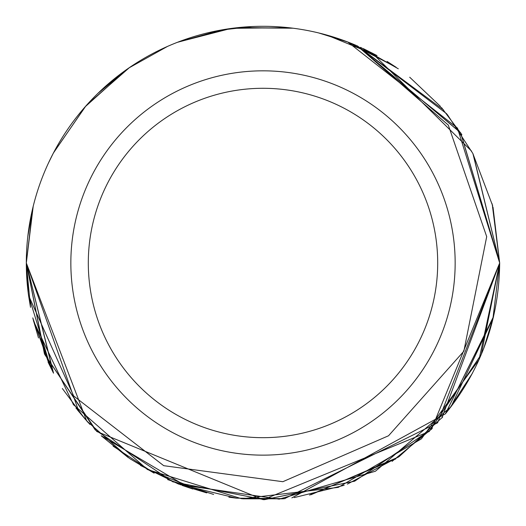 <?xml version="1.0" encoding="UTF-8"?>
<svg xmlns="http://www.w3.org/2000/svg" width="526" height="526" viewBox="0 0 526 526"><rect width="100%" height="100%" fill="white"/><g stroke="black" fill="none" stroke-linecap="round" stroke-linejoin="round"><path stroke-width="0.79" d="M437.698 262.98A174.698 174.698 0 0 1 263 437.678A174.698 174.698 0 0 1 88.302 262.98A174.698 174.698 0 0 1 263 88.289A174.698 174.698 0 0 1 437.698 262.98M455.154 262.98A192.154 192.154 0 0 1 263 455.141A192.154 192.154 0 0 1 70.846 262.98A192.154 192.154 0 0 1 263 70.826A192.154 192.154 0 0 1 455.154 262.98M388.536 435.771L463.853 351.217L486.701 236.654L448.31 125.089L357.305 45.9A236.68 236.68 0 0 0 28.555 295.461L73.66 395.966L163.718 465.688L282.85 481.704L388.536 435.771M357.305 45.9L460.552 132.644L499.68 262.98L481.257 354.491L429.163 431.544L263.197 499.693L96.817 431.524L44.749 354.511L26.32 262.987L44.414 353.702L95.18 429.88L172.837 481.823L264.354 499.687L354.655 481.191L431.524 429.196L499.68 262.98C499.108 319.584 481.001 369.87 445.371 413.85L291.858 497.898M28.18 292.647L26.32 262.98L33.013 207.086M85.409 106.522L127.463 68.952M177.492 42.284L221.163 30.028M231.959 28.345L288.314 27.654M472.94 153.691L499.68 262.98L460.717 132.881L357.581 46.032L460.644 132.776L499.68 262.98L437.593 422.812L284.474 498.701M28.555 295.461L30.508 307.335L26.32 262.98L33.171 206.435M53.442 152.967L85.383 106.554M98.382 92.931L127.851 68.682M235.845 27.865L292.305 28.121M357.463 45.979L446.732 113.794M32.638 208.638L26.32 262.98L33.191 206.363M129.403 67.611L87.112 104.608L129.481 67.558M180.582 41.113L187.013 38.832M236.575 27.779L293.002 28.207M347.785 42.008L457.495 128.114L499.68 262.98L479.068 359.56L421.405 438.855L338.225 487.385L242.026 498.747M27.819 236.384L33 207.126M48.616 162.698L53.034 153.743M85.245 106.706L127.292 69.07M177.433 42.31L228.369 28.845M231.9 28.351L288.255 27.654M331.235 36.347L344.569 40.804M53.547 152.764L85.574 106.331M97.908 93.385L128.101 68.505M236.154 27.825L292.607 28.161L236.181 27.825M331.143 36.32L347.962 42.073M357.502 45.999L443.523 109.921M473.176 154.144L499.68 262.98L441.932 417.907M347.752 41.995L396.19 67.335M447.278 114.458L472.729 153.29M177.716 42.198L230.684 28.516M372.079 52.962L471.605 151.166M492.172 203.845L499.68 262.98L492.77 319.775M395.96 67.177L387.044 61.41M360.547 47.333L398.307 68.794M441.485 107.547L461.867 134.649M472.848 153.513L492.691 205.87M493 207.126L499.68 262.98L493 207.126L499.68 262.98L493 207.126L499.68 262.98L493 207.126L499.68 262.98L473.163 154.125M51.686 156.373L53.849 152.192M83.647 108.54L89.775 101.696M128.962 67.913L167.419 46.459M220.927 30.067L252.335 26.517M326.824 35.064L377.024 55.578L363.282 48.596M26.32 262.98L33.204 206.297M53.645 152.573L85.777 106.101M238.916 27.523L292.91 28.2M318.723 32.954L348.054 42.113M409.715 77.237L440.643 106.574M241.519 498.701L147.425 469.521L73.305 404.514M50.798 367.805L28.575 295.573M205.594 492.599L147.254 469.429M87.967 422.332L77.467 409.951M49.299 364.702L32.77 317.888M188.887 487.753L101.202 435.752M53.244 372.625L26.32 262.987L78.939 411.786M493.296 317.599L451.052 406.683L375.406 471.25L279.175 499.135L180.234 484.722M399.116 456.607L347.384 484.111M283.448 498.793L242.874 498.819M236.305 498.155L228.869 497.182M213.635 494.44L167.643 479.607M129.403 458.356L86.705 420.899M53.317 372.77L26.32 262.987L86.652 420.846M493.401 317.139L445.364 413.85L493.559 316.474M442.649 417.079L399.162 456.581M285.026 498.648L236.352 498.161M236.476 498.175L178.524 484.078L140.475 465.477M493.559 316.468L483.749 348.35M398.452 457.074L310.892 494.769M53.356 372.835L48.063 362.092L53.356 372.835L33.099 319.243L38.51 337.962L33.099 319.243M192.772 489.009L182.18 485.439M154.164 473.157L113.09 446.133M73.581 404.895L33.585 321.195M395.782 458.909L309.512 495.051M206.757 492.888L182.417 485.524M153.783 472.959L129.876 458.679M85.054 419.038L62.351 388.517M472.512 373.085L449.145 409.143M432.28 428.42L392.1 461.348M344.182 485.307L294.165 497.603M128.074 457.442L101.446 435.969M89.867 424.377L75.928 407.966M53.534 373.177L26.32 262.987"/></g></svg>
